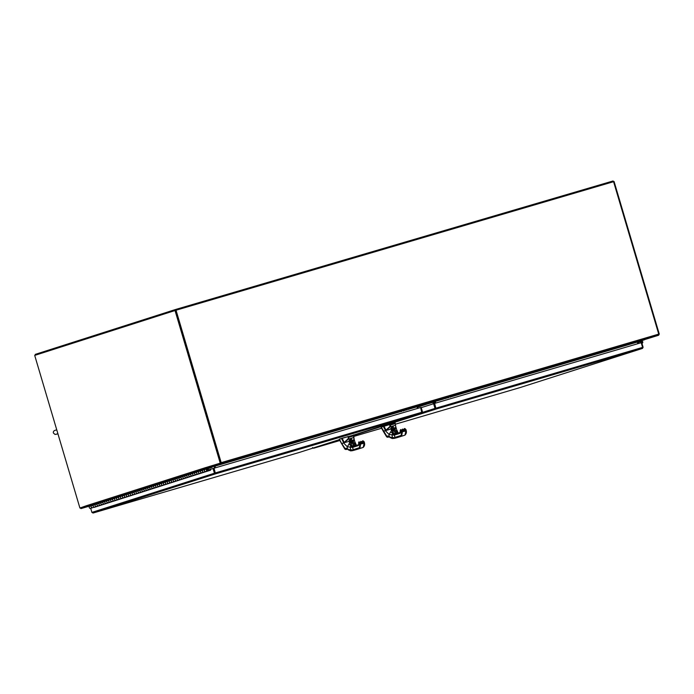 <?xml version="1.0" encoding="UTF-8"?>
<svg xmlns="http://www.w3.org/2000/svg" width="694" height="694" viewBox="0 0 694 694"><rect width="100%" height="100%" fill="white"/><g stroke="black" fill="none" stroke-linecap="round" stroke-linejoin="round"><path stroke-width="1.04" d="M35.455 355.172L35.221 354.391L175.547 309.498L175.782 310.296L613.574 181.689L658.727 334.118L658.719 335.211L637.309 341.864M175.547 309.498L613.088 180.969L613.322 181.759M80.435 507.887L80.964 508.598L87.444 506.525A1.041 0.989 -107.7 0 1 86.195 505.805L206.023 467.478A1.041 0.989 72.3 0 0 206.031 467.504L220.232 463.15L175.027 310.522L34.7 355.406L79.914 508.034L86.256 506.004L80.73 507.791M434.991 401.297L435.52 403.127M450.38 396.768L637.318 342.081L450.302 397.02M637.795 343.704L637.318 342.081M435.771 403.058L435.285 401.21L443.527 398.79M215.478 467.782L214.993 465.926L207.324 468.172L207.081 467.374L220.935 462.95M417.016 406.58L435.285 401.21M207.324 468.172L221.169 463.748L221.178 462.646L176.033 310.218M408.879 408.966L417.025 406.788L408.801 409.208M417.51 408.436L417.025 406.788M220.935 462.725L175.782 310.296L220.996 462.924L206.083 467.678M206.101 467.669A1.041 0.989 72.3 0 0 207.272 468.198L212.086 467.053M214.472 468.086L213.986 466.446M86.195 505.805L79.914 508.034M220.232 463.15L220.996 462.924M175.027 310.522L175.782 310.296M433.603 402.156L417.606 406.858L434.34 401.921L433.603 402.156L434.028 403.578L433.603 402.156L417.606 406.875L433.603 402.156M418.022 408.289L417.597 406.84M434.34 401.921L434.756 403.353M433.29 403.795L432.874 402.39M637.942 342.307L640.241 341.569L637.925 342.255M637.855 341.752L640.128 341.11L640.267 341.569L638.905 342.211A1.102 1.05 -107.7 0 0 638.896 343.374A1.102 1.05 72.3 0 1 639.191 341.916M641.803 342.81L641.863 342.801A0.599 0.573 72.3 0 0 642.132 341.778A0.599 0.573 72.3 0 0 641.56 341.639A0.599 0.573 72.3 0 0 641.36 342.636L641.291 342.689M638.333 343.547A0.824 0.789 -107.7 0 1 638.619 343.435L638.992 343.357M640.874 342.801A1.102 1.05 -107.7 0 1 641.412 341.162A1.102 1.05 -107.7 0 1 642.739 341.89A1.102 1.05 -107.7 0 1 641.967 343.287L642.08 343.261M641.855 342.593L641.629 341.83L641.629 342.584M209.432 468.146L208.842 468.329L209.432 468.146M208.044 468.641L212.173 467.322L208.321 468.45L207.584 469.239A0.599 0.573 -107.7 0 1 207.593 470.376A0.599 0.573 -107.7 0 1 207.124 469.274L207.818 468.806A1.102 1.05 72.3 0 1 207.749 470.844A1.102 1.05 72.3 0 1 206.838 468.866L204.886 469.491A1.102 1.05 72.3 0 0 205.797 471.469A1.102 1.05 -107.7 0 1 204.461 470.74A1.102 1.05 -107.7 0 1 205.12 469.378M91.14 505.839L208.226 467.964L212.026 466.845L212.173 467.322M208.226 467.964L206.838 468.866M91.027 505.466L92.979 504.842L91.643 505.709A1.102 1.05 72.3 0 0 92.562 507.696A1.102 1.05 -107.7 0 1 91.226 506.967A1.102 1.05 -107.7 0 1 91.886 505.596M95.668 504.391L93.837 504.972A1.102 1.05 72.3 0 0 93.178 506.342A1.102 1.05 72.3 0 0 94.514 507.071A1.102 1.05 -107.7 0 1 93.603 505.085L95.043 504.59M94.931 504.217L96.882 503.592L95.555 504.46A1.102 1.05 72.3 0 0 96.466 506.447A1.102 1.05 -107.7 0 1 95.13 505.718A1.102 1.05 -107.7 0 1 95.789 504.347M99.572 503.141L97.741 503.723A1.102 1.05 72.3 0 0 97.082 505.093A1.102 1.05 72.3 0 0 98.418 505.822A1.102 1.05 -107.7 0 1 97.507 503.835L98.947 503.341M98.834 502.968L100.786 502.343L99.459 503.211A1.102 1.05 72.3 0 0 100.37 505.197A1.102 1.05 -107.7 0 1 99.034 504.469A1.102 1.05 -107.7 0 1 99.693 503.098M103.475 501.892L101.654 502.473A1.102 1.05 72.3 0 0 100.986 503.844A1.102 1.05 72.3 0 0 102.322 504.573A1.102 1.05 -107.7 0 1 101.411 502.586L102.851 502.092M102.738 501.719L104.69 501.094L103.363 501.962A1.102 1.05 72.3 0 0 104.274 503.948A1.102 1.05 -107.7 0 1 102.938 503.219A1.102 1.05 -107.7 0 1 103.606 501.849M107.379 500.643L105.557 501.224A1.102 1.05 72.3 0 0 104.889 502.595A1.102 1.05 72.3 0 0 106.225 503.324A1.102 1.05 -107.7 0 1 105.315 501.337L106.755 500.842M106.65 500.469L108.602 499.845L107.266 500.721A1.102 1.05 72.3 0 0 108.177 502.699A1.102 1.05 -107.7 0 1 106.841 501.97A1.102 1.05 -107.7 0 1 107.509 500.6M111.283 499.394L109.461 499.975A1.102 1.05 72.3 0 0 108.793 501.346A1.102 1.05 72.3 0 0 110.129 502.074A1.102 1.05 -107.7 0 1 109.218 500.096L110.658 499.593M110.554 499.22L112.506 498.596L111.17 499.472A1.102 1.05 72.3 0 0 112.081 501.45A1.102 1.05 -107.7 0 1 110.745 500.721A1.102 1.05 -107.7 0 1 111.413 499.35M115.187 498.145L113.365 498.726A1.102 1.05 72.3 0 0 112.706 500.096A1.102 1.05 72.3 0 0 114.033 500.825A1.102 1.05 -107.7 0 1 113.122 498.847L114.562 498.344M114.458 497.971L116.41 497.346L115.074 498.223A1.102 1.05 72.3 0 0 115.985 500.201A1.102 1.05 -107.7 0 1 114.657 499.472A1.102 1.05 -107.7 0 1 115.317 498.101M119.09 496.895L117.269 497.477A1.102 1.05 72.3 0 0 116.609 498.847A1.102 1.05 72.3 0 0 117.937 499.576A1.102 1.05 -107.7 0 1 117.026 497.598L118.466 497.095M118.362 496.722L120.314 496.097L118.978 496.973A1.102 1.05 72.3 0 0 119.888 498.951A1.102 1.05 -107.7 0 1 118.561 498.223A1.102 1.05 -107.7 0 1 119.221 496.852M122.994 495.646L121.172 496.227A1.102 1.05 72.3 0 0 120.513 497.598A1.102 1.05 72.3 0 0 121.84 498.327A1.102 1.05 -107.7 0 1 120.93 496.349L122.378 495.846M122.265 495.473L124.217 494.857L122.881 495.724A1.102 1.05 72.3 0 0 123.792 497.702A1.102 1.05 -107.7 0 1 122.465 496.973A1.102 1.05 -107.7 0 1 123.124 495.603M126.898 494.397L125.076 494.978A1.102 1.05 72.3 0 0 124.417 496.349A1.102 1.05 72.3 0 0 125.744 497.078A1.102 1.05 -107.7 0 1 124.833 495.1L126.282 494.596M126.169 494.232L128.121 493.608L126.785 494.475A1.102 1.05 72.3 0 0 127.696 496.453A1.102 1.05 -107.7 0 1 126.369 495.724A1.102 1.05 -107.7 0 1 127.028 494.354M130.81 493.148L128.98 493.729A1.102 1.05 72.3 0 0 128.321 495.1A1.102 1.05 72.3 0 0 129.657 495.828A1.102 1.05 -107.7 0 1 128.737 493.85L130.186 493.347M130.073 492.983L132.025 492.358L130.698 493.226A1.102 1.05 72.3 0 0 131.608 495.204A1.102 1.05 -107.7 0 1 130.272 494.475A1.102 1.05 -107.7 0 1 130.932 493.104M134.714 491.899L132.884 492.48A1.102 1.05 72.3 0 0 132.224 493.85A1.102 1.05 72.3 0 0 133.56 494.579A1.102 1.05 -107.7 0 1 132.649 492.601L134.089 492.098M133.977 491.734L135.929 491.109L134.601 491.977A1.102 1.05 72.3 0 0 135.512 493.954A1.102 1.05 -107.7 0 1 134.176 493.226A1.102 1.05 -107.7 0 1 134.836 491.855M138.618 490.649L136.787 491.231A1.102 1.05 72.3 0 0 136.128 492.601A1.102 1.05 72.3 0 0 137.464 493.33A1.102 1.05 -107.7 0 1 136.553 491.352L137.993 490.849M137.88 490.485L139.832 489.86L138.505 490.727A1.102 1.05 72.3 0 0 139.416 492.705A1.102 1.05 -107.7 0 1 138.08 491.977A1.102 1.05 -107.7 0 1 138.748 490.606M142.522 489.4L140.7 489.981A1.102 1.05 72.3 0 0 140.032 491.352A1.102 1.05 72.3 0 0 141.368 492.081A1.102 1.05 -107.7 0 1 140.457 490.103L141.897 489.6M141.784 489.235L143.745 488.611L142.409 489.478A1.102 1.05 72.3 0 0 143.32 491.456A1.102 1.05 -107.7 0 1 141.984 490.727A1.102 1.05 -107.7 0 1 142.652 489.357M146.425 488.151L144.604 488.741A1.102 1.05 72.3 0 0 143.936 490.103A1.102 1.05 72.3 0 0 145.272 490.832A1.102 1.05 -107.7 0 1 144.361 488.854L145.801 488.35M145.697 487.986L147.648 487.361L146.313 488.229A1.102 1.05 72.3 0 0 147.223 490.207A1.102 1.05 -107.7 0 1 145.887 489.478A1.102 1.05 -107.7 0 1 146.555 488.116M150.329 486.902L148.507 487.492A1.102 1.05 72.3 0 0 147.848 488.854A1.102 1.05 72.3 0 0 149.175 489.582A1.102 1.05 -107.7 0 1 148.264 487.604L149.704 487.101M149.6 486.737L151.552 486.112L150.216 486.98A1.102 1.05 72.3 0 0 151.127 488.958A1.102 1.05 -107.7 0 1 149.8 488.229A1.102 1.05 -107.7 0 1 150.459 486.867M154.233 485.653L152.411 486.242A1.102 1.05 72.3 0 0 151.752 487.604A1.102 1.05 72.3 0 0 153.079 488.333A1.102 1.05 -107.7 0 1 152.168 486.355L153.608 485.852M153.504 485.488L155.456 484.863L154.12 485.731A1.102 1.05 72.3 0 0 155.031 487.709A1.102 1.05 -107.7 0 1 153.704 486.98A1.102 1.05 -107.7 0 1 154.363 485.618M158.137 484.403L156.315 484.993A1.102 1.05 72.3 0 0 155.656 486.355A1.102 1.05 72.3 0 0 156.983 487.084A1.102 1.05 -107.7 0 1 156.072 485.106L157.512 484.603M157.408 484.239L159.36 483.614L158.024 484.481A1.102 1.05 72.3 0 0 158.935 486.459A1.102 1.05 -107.7 0 1 157.607 485.731A1.102 1.05 -107.7 0 1 158.267 484.369M162.04 483.154L160.219 483.744A1.102 1.05 72.3 0 0 159.559 485.106A1.102 1.05 72.3 0 0 160.887 485.835A1.102 1.05 -107.7 0 1 159.976 483.857L161.424 483.354M161.312 482.989L163.263 482.365L161.928 483.232A1.102 1.05 72.3 0 0 162.838 485.21A1.102 1.05 -107.7 0 1 161.511 484.481A1.102 1.05 -107.7 0 1 162.17 483.119M165.953 481.905L164.122 482.495A1.102 1.05 72.3 0 0 163.463 483.857A1.102 1.05 72.3 0 0 164.799 484.586A1.102 1.05 -107.7 0 1 163.879 482.608L165.328 482.104M165.215 481.74L167.167 481.116L165.84 481.983A1.102 1.05 72.3 0 0 166.751 483.961A1.102 1.05 -107.7 0 1 165.415 483.232A1.102 1.05 -107.7 0 1 166.074 481.87M169.857 480.656L168.026 481.246A1.102 1.05 72.3 0 0 167.367 482.608A1.102 1.05 72.3 0 0 168.703 483.336A1.102 1.05 -107.7 0 1 167.792 481.358L169.232 480.855M169.119 480.491L171.071 479.866L169.744 480.734A1.102 1.05 72.3 0 0 170.655 482.712A1.102 1.05 -107.7 0 1 169.319 481.983A1.102 1.05 -107.7 0 1 169.978 480.621M173.76 479.407L171.93 479.996A1.102 1.05 72.3 0 0 171.271 481.358A1.102 1.05 72.3 0 0 172.606 482.087A1.102 1.05 -107.7 0 1 171.696 480.109L173.136 479.606M173.023 479.242L174.975 478.617L173.647 479.485A1.102 1.05 72.3 0 0 174.558 481.463A1.102 1.05 -107.7 0 1 173.222 480.734A1.102 1.05 -107.7 0 1 173.882 479.372M177.664 478.157L175.842 478.747A1.102 1.05 72.3 0 0 175.174 480.109A1.102 1.05 72.3 0 0 176.51 480.838A1.102 1.05 -107.7 0 1 175.599 478.86L177.039 478.357M176.927 477.993L178.879 477.368L177.551 478.235A1.102 1.05 72.3 0 0 178.462 480.213A1.102 1.05 -107.7 0 1 177.126 479.485A1.102 1.05 -107.7 0 1 177.794 478.123M181.568 476.908L179.746 477.498A1.102 1.05 72.3 0 0 179.078 478.86A1.102 1.05 72.3 0 0 180.414 479.589A1.102 1.05 -107.7 0 1 179.503 477.611L180.943 477.108M180.839 476.743L182.791 476.119L181.455 476.986A1.102 1.05 72.3 0 0 182.366 478.964A1.102 1.05 -107.7 0 1 181.03 478.235A1.102 1.05 -107.7 0 1 181.698 476.873M185.472 475.659L183.65 476.249A1.102 1.05 72.3 0 0 182.982 477.611A1.102 1.05 72.3 0 0 184.318 478.339A1.102 1.05 -107.7 0 1 183.407 476.362L184.847 475.858M184.743 475.494L186.695 474.87L185.359 475.737A1.102 1.05 72.3 0 0 186.27 477.715A1.102 1.05 -107.7 0 1 184.942 476.986A1.102 1.05 -107.7 0 1 185.602 475.624M189.375 474.41L187.554 475A1.102 1.05 72.3 0 0 186.894 476.362A1.102 1.05 72.3 0 0 188.221 477.09A1.102 1.05 -107.7 0 1 187.311 475.112L188.751 474.609M188.647 474.245L190.598 473.62L189.262 474.488A1.102 1.05 72.3 0 0 190.173 476.466A1.102 1.05 -107.7 0 1 188.846 475.737A1.102 1.05 -107.7 0 1 189.505 474.375M193.279 473.161L191.457 473.75A1.102 1.05 72.3 0 0 190.798 475.112A1.102 1.05 72.3 0 0 192.125 475.841A1.102 1.05 -107.7 0 1 191.214 473.863L192.654 473.36M192.55 472.996L194.502 472.371L193.166 473.239A1.102 1.05 72.3 0 0 194.077 475.216A1.102 1.05 -107.7 0 1 192.75 474.488A1.102 1.05 -107.7 0 1 193.409 473.126M197.183 471.92L195.361 472.501A1.102 1.05 72.3 0 0 194.702 473.863A1.102 1.05 72.3 0 0 196.029 474.592A1.102 1.05 -107.7 0 1 195.118 472.614L196.567 472.111M196.454 471.746L198.406 471.122L197.07 471.989A1.102 1.05 72.3 0 0 197.981 473.967A1.102 1.05 -107.7 0 1 196.654 473.239A1.102 1.05 -107.7 0 1 197.313 471.877M201.087 470.671L199.265 471.252A1.102 1.05 72.3 0 0 198.605 472.614A1.102 1.05 72.3 0 0 199.933 473.343A1.102 1.05 -107.7 0 1 199.022 471.365L200.471 470.87M200.358 470.497L202.31 469.873L200.974 470.74A1.102 1.05 72.3 0 0 201.893 472.718A1.102 1.05 -107.7 0 1 200.557 471.989A1.102 1.05 -107.7 0 1 201.217 470.627M204.999 469.422L203.168 470.003A1.102 1.05 72.3 0 0 202.509 471.365A1.102 1.05 72.3 0 0 203.845 472.094A1.102 1.05 -107.7 0 1 202.934 470.116L204.374 469.621M204.262 469.248L206.213 468.624L204.886 469.491M206.942 469.439L207.584 469.239M92.623 507.67A1.102 1.05 -107.7 0 1 92.562 507.696L94.514 507.071A1.102 1.05 72.3 0 0 94.575 507.045L96.397 506.464M96.527 506.42A1.102 1.05 -107.7 0 1 96.466 506.447L98.418 505.822A1.102 1.05 72.3 0 0 98.479 505.796L100.3 505.215M100.43 505.171A1.102 1.05 -107.7 0 1 100.37 505.197L102.322 504.573A1.102 1.05 72.3 0 0 102.382 504.547L104.204 503.965M104.334 503.922A1.102 1.05 -107.7 0 1 104.274 503.948L106.225 503.324A1.102 1.05 72.3 0 0 106.286 503.297L108.108 502.716M108.238 502.673A1.102 1.05 -107.7 0 1 108.177 502.699L110.129 502.074A1.102 1.05 72.3 0 0 110.199 502.048L112.012 501.467M112.15 501.424A1.102 1.05 -107.7 0 1 112.081 501.45L114.033 500.825A1.102 1.05 72.3 0 0 114.102 500.799L115.915 500.218M116.054 500.174A1.102 1.05 -107.7 0 1 115.985 500.201L117.937 499.576A1.102 1.05 72.3 0 0 118.006 499.55L119.828 498.969M119.958 498.925A1.102 1.05 -107.7 0 1 119.888 498.951L121.84 498.327A1.102 1.05 72.3 0 0 121.91 498.301L123.732 497.719M123.862 497.676A1.102 1.05 -107.7 0 1 123.792 497.702L125.744 497.078A1.102 1.05 72.3 0 0 125.814 497.051L127.635 496.47M127.765 496.427A1.102 1.05 -107.7 0 1 127.696 496.453L129.657 495.828A1.102 1.05 72.3 0 0 129.717 495.802L131.539 495.221M131.669 495.178A1.102 1.05 -107.7 0 1 131.608 495.204L133.56 494.579A1.102 1.05 72.3 0 0 133.621 494.553L135.443 493.972M135.573 493.928A1.102 1.05 -107.7 0 1 135.512 493.954L137.464 493.33A1.102 1.05 72.3 0 0 137.525 493.304L139.347 492.723M139.477 492.679A1.102 1.05 -107.7 0 1 139.416 492.705L141.368 492.081A1.102 1.05 72.3 0 0 141.429 492.055L143.25 491.473M143.38 491.43A1.102 1.05 -107.7 0 1 143.32 491.456L145.272 490.832A1.102 1.05 72.3 0 0 145.332 490.805L147.154 490.224M147.293 490.181A1.102 1.05 -107.7 0 1 147.223 490.207L149.175 489.582A1.102 1.05 72.3 0 0 149.245 489.556L151.058 488.975M151.197 488.932A1.102 1.05 -107.7 0 1 151.127 488.958L153.079 488.333A1.102 1.05 72.3 0 0 153.148 488.307L154.97 487.726M155.1 487.682A1.102 1.05 -107.7 0 1 155.031 487.709L156.983 487.084A1.102 1.05 72.3 0 0 157.052 487.058L158.874 486.477M159.004 486.433A1.102 1.05 -107.7 0 1 158.935 486.459L160.887 485.835A1.102 1.05 72.3 0 0 160.956 485.809L162.778 485.227M162.908 485.184A1.102 1.05 -107.7 0 1 162.838 485.21L164.799 484.586A1.102 1.05 72.3 0 0 164.86 484.559L166.681 483.978M166.812 483.944A1.102 1.05 -107.7 0 1 166.751 483.961L168.703 483.336A1.102 1.05 72.3 0 0 168.763 483.319L170.585 482.729M170.715 482.694A1.102 1.05 -107.7 0 1 170.655 482.712L172.606 482.087A1.102 1.05 72.3 0 0 172.667 482.07L174.489 481.48M174.619 481.445A1.102 1.05 -107.7 0 1 174.558 481.463L176.51 480.838A1.102 1.05 72.3 0 0 176.571 480.821L178.393 480.231M178.523 480.196A1.102 1.05 -107.7 0 1 178.462 480.213L180.414 479.589A1.102 1.05 72.3 0 0 180.475 479.571L182.296 478.981M182.427 478.947A1.102 1.05 -107.7 0 1 182.366 478.964L184.318 478.339A1.102 1.05 72.3 0 0 184.387 478.322L186.2 477.732M186.339 477.698A1.102 1.05 -107.7 0 1 186.27 477.715L188.221 477.09A1.102 1.05 72.3 0 0 188.291 477.073L190.113 476.483M190.243 476.448A1.102 1.05 -107.7 0 1 190.173 476.466L192.125 475.841A1.102 1.05 72.3 0 0 192.195 475.824L194.016 475.243M194.147 475.199A1.102 1.05 -107.7 0 1 194.077 475.216L196.029 474.592A1.102 1.05 72.3 0 0 196.098 474.575L197.92 473.993M198.05 473.95A1.102 1.05 -107.7 0 1 197.981 473.967L199.933 473.343A1.102 1.05 72.3 0 0 200.002 473.325L201.824 472.744M201.954 472.701A1.102 1.05 -107.7 0 1 201.893 472.718L203.845 472.094A1.102 1.05 72.3 0 0 203.906 472.076L205.728 471.495M208.452 470.012L210.707 469.135A0.824 0.789 -107.7 0 1 211.176 469.109M205.858 471.452A1.102 1.05 -107.7 0 1 205.797 471.469L207.749 470.844M208.694 469.933L208.877 470.402L208.096 470.653M91.764 505.64L89.934 506.221A1.102 1.05 72.3 0 0 89.274 507.592A1.102 1.05 72.3 0 0 90.671 508.294L92.493 507.713M210.49 469.76L208.877 470.402M207.298 469.413L207.532 470.185L206.881 469.552M215.227 473.03L213.787 468.285L210.377 469.361L210.612 470.159L93.352 507.444M421.917 413.234L353.645 435.069L421.917 413.234L422.533 412.071L421.145 407.378L420.625 407.525L421.917 413.234L215.513 473.863L214.038 468.207L420.625 407.525M299.487 452.393L339.375 439.632L299.487 452.393M422.021 412.219L422.533 412.071M422.013 412.219L215.183 472.978L214.038 468.207M215.296 473.152L215.513 473.863L93.065 513.031L91.912 512.398L90.697 508.286M213.023 468.511L214.42 473.204L215.513 473.863M215.175 472.987L91.912 512.398M93.057 513.031L299.47 452.401L93.057 513.031M401.67 411.499A3.331 1.024 -106.4 0 0 402.078 410.605M403.197 411.056A3.331 1.024 -106.4 0 0 403.604 410.154M407.005 409.937A3.331 1.024 -106.4 0 0 407.413 409.035M408.523 409.486A3.331 1.024 -106.4 0 0 408.94 408.593M354.061 439.805L353.42 435.155L339.401 439.111L341.622 443.518M349.013 441.263L349.759 439.519L351.476 439.406M343.92 442.781L348.692 439.033L353.385 437.654A0.529 0.503 -11.1 0 0 353.68 437.151L353.515 435.927M349.099 441.115L349.793 439.484M350.774 443.353A1.969 0.599 -106.4 0 0 350.895 443.154A1.44 0.442 73.6 0 1 351.025 442.989A12.622 3.869 -106.4 0 0 352.318 441.08L352.058 440.508A11.945 3.652 73.6 0 1 351.364 441.991L350.67 441.115A1.969 0.599 -106.4 0 0 350.088 439.927L349.759 439.519L349.134 441.08M354.087 439.71L353.428 435.164M353.671 435.164L342.177 438.226L344.146 442.451L348.171 438.764L348.258 437.463L353.168 436.023L353.081 435.259M342.177 438.226L339.401 439.111M348.258 437.463L347.937 436.465M348.171 438.764L348.692 439.033L348.544 436.595M343.851 442.798L344.302 442.581M343.704 442.737L341.491 438.443M356.43 445.47L353.931 443.596L353.012 444.16A4.91 2.793 -3.5 0 1 352.873 444.203A11.234 3.435 -106.4 0 0 353.038 444.403L353.593 446.285L351.563 445.886L351.563 444.854A11.234 3.435 73.6 0 1 351.39 444.637A4.91 2.793 -3.5 0 1 351.242 444.681L351.207 444.611A4.945 2.785 -3.7 0 0 351.355 444.576L351.39 444.637M351.945 445.357A5.326 1.223 -106.4 0 0 352.856 446.442M354.886 445.869A5.326 2.03 73.7 0 1 353.576 444.88L355.484 445.73M361.617 441.965L361.001 441.393L361.574 441.974L363.083 441.653L362.676 440.794L363.647 441.965L360.29 442.954L358.902 441.904L358.59 442.572L359.024 442.278M357.575 449.235L363.17 447.439C364.524 446.112 364.94 444.602 364.454 442.919L364.211 441.878L363.274 440.942L362.606 440.924L363.179 441.497M355.042 449.113L355.987 449.651L359.813 448.428L360.628 444.307L360.55 443.622L359.518 443.518L359.596 444.212A6.558 2.013 -106.4 0 1 358.876 447.882L353.246 449.686L352.578 447.422L353.073 446.45L350.834 446.103L352.136 446.476M359.943 442.919L359.518 443.518L358.59 442.572L358.902 441.904L358.685 444.654L354.851 445.886L354.374 446.841L352.578 447.422L347.286 446.736L343.573 442.98L341.795 443.475M360.637 441.523L361.331 442.147L360.16 442.512L358.902 441.904L359.882 442.477M350.028 442.408L350.071 442.468A10.219 9.117 23 0 0 349.967 442.503L349.464 442.659L349.568 441.211L350.028 442.408A9.603 8.423 19.5 0 0 349.923 442.442L348.744 444.516L351.242 444.681M353.602 446.285L353.046 444.412L353.576 444.88M352.274 442.946A3.678 1.128 73.6 0 1 352.838 444.134A4.945 2.785 -3.7 0 0 352.977 444.091L354.209 442.885L353.177 442.113M349.568 441.211L343.651 442.867M350.071 442.468A3.678 1.128 73.6 0 1 351.355 444.576M349.524 442.711L348.77 444.481L351.207 444.611A3.678 1.058 73.6 0 0 349.967 442.503L349.923 442.442M341.578 443.631L344.823 449.009L346.037 448.22L347.269 448.732A2.854 1.579 62.8 0 1 347.347 448.792L348.18 449.46A1.31 0.737 131 0 0 348.336 449.92L348.336 449.92A1.31 0.737 131 0 0 348.648 450.033M347.347 448.792A1.31 0.703 127.9 0 0 347.521 449.244L347.477 449.209A1.31 0.737 126.1 0 0 347.494 449.226M355.987 449.651L354.192 450.233L348.18 449.46L351.129 450.77M358.876 447.882L359.813 448.428L363.17 447.439L351.997 450.762L350.444 450.848L347.521 449.244M346.037 448.22L347.494 448.983L346.532 449.287L347.928 448.905C346.462 449.643 345.43 449.677 344.823 449.009M348.77 444.481L347.286 446.736L347.269 448.732A1.31 0.737 126.1 0 0 347.477 449.209L347.503 448.983M353.862 443.553L354.244 442.902L353.203 442.078M643.112 347.252L641.724 342.558L641.204 342.715L642.592 347.399L643.112 347.252L642.497 348.414L520.049 387.582L642.497 348.414L436.092 409.052L434.618 403.396L641.204 342.706M435.806 408.211L642.592 347.399L642.497 348.414M421.232 407.656L434.366 403.474L435.754 408.167L434.618 403.396M435.875 408.341L436.092 409.052L353.706 435.398M339.539 439.935L313.645 448.22L312.491 447.578M433.603 403.7L434.999 408.393L436.092 409.052M435.754 408.167L422.568 412.366M450.441 396.395A3.331 1.024 73.6 0 1 450.033 397.272M448.923 396.847A3.331 1.024 73.6 0 1 448.515 397.723M445.106 397.966A3.331 1.024 73.6 0 1 444.698 398.842M443.587 398.408A3.331 1.024 73.6 0 1 443.18 399.293M395.814 427.521L395.181 422.88L381.24 427.114M390.774 428.979L391.511 427.235L393.229 427.122M385.682 430.497L390.453 426.749L395.138 425.37A0.529 0.503 -11.1 0 0 395.433 424.867L395.268 423.644M390.852 428.831L391.546 427.2M392.526 431.069A1.969 0.599 -106.4 0 0 392.648 430.87A1.44 0.442 73.6 0 1 392.778 430.705A12.622 3.869 -106.4 0 0 394.079 428.797L393.819 428.224A11.945 3.652 73.6 0 1 393.116 429.707L392.422 428.831A1.969 0.599 -106.4 0 0 391.85 427.643L391.511 427.235L390.852 428.909M395.84 427.426L395.094 422.594L390.184 424.034L390.566 425.023L394.929 423.739L394.834 422.976M390.184 424.034L384.016 426.229M395.832 427.504L395.094 422.594M383.929 425.943L381.153 426.827M385.612 430.514L389.924 426.48L389.69 424.181M389.924 426.48L390.453 426.749L390.566 425.023L390.019 425.179M385.456 430.454L383.331 426.446M391.824 430.185A10.219 9.117 23 0 0 391.72 430.219L390.531 432.197L392.969 432.327A4.945 2.785 -3.7 0 0 393.108 432.293A3.678 1.128 73.6 0 0 391.824 430.185L391.312 428.883L385.326 430.696L391.269 428.823L383.374 431.234M395.363 434.002L394.799 432.119L395.354 434.002L393.325 433.603L393.307 432.553A11.234 3.435 73.6 0 1 393.142 432.353A4.91 2.793 -3.5 0 1 392.995 432.397L392.969 432.327A3.678 1.058 73.6 0 0 391.72 430.219L390.505 432.232L392.995 432.397M393.706 433.073A5.326 1.223 -106.4 0 0 394.608 434.158M400.308 432.414L396.63 433.594A5.326 2.03 73.7 0 1 395.337 432.596L397.246 433.446M403.379 429.681L402.754 429.109L403.327 429.69L404.845 429.378L404.437 428.51L405.4 429.681L402.052 430.67L400.664 429.621L400.343 430.289L400.776 429.994M399.336 436.951L404.932 435.155C406.276 433.828 406.701 432.319 406.216 430.636L405.964 429.595L405.036 428.658L404.359 428.632L404.932 429.213M396.803 436.83L397.749 437.367L401.574 436.144L402.39 432.024L402.303 431.338L401.279 431.234L401.358 431.928A6.558 2.013 -106.4 0 1 400.629 435.598L394.999 437.402L394.331 435.138L394.825 434.166L392.587 433.819L393.888 434.192M402.555 429.092L403.067 429.89L401.592 430.193L400.664 429.621L400.282 430.185L399.961 433.334A4.199 1.284 -106.4 0 0 400.421 430.983L400.664 429.621L401.635 430.193M394.808 432.128L395.337 432.596M394.799 432.119A11.234 3.435 -106.4 0 1 394.626 431.92A4.91 2.793 -3.5 0 0 394.773 431.876L396.005 430.618L394.955 429.794M394.027 430.662A3.678 1.128 73.6 0 1 394.591 431.85A4.945 2.785 -3.7 0 0 394.739 431.807L395.97 430.601L394.938 429.829M396.595 433.603L394.799 434.175L396.63 433.594L396.135 434.557L394.331 435.138L389.039 434.453L385.326 430.696L383.548 431.26L385.378 430.592L383.556 431.191M383.331 431.347L386.575 436.726L386.784 436.214L381.258 427.105M386.575 436.726C387.183 437.394 388.224 437.359 389.681 436.621L388.293 437.003A1.31 1.223 72.5 0 1 386.784 436.214L389.03 436.448A2.854 1.579 62.8 0 1 389.1 436.509L389.933 437.177A1.31 0.737 131 0 0 390.097 437.636L390.097 437.636A1.31 0.737 131 0 0 390.41 437.749M389.1 436.509A1.31 0.703 127.9 0 0 389.273 436.96L389.23 436.925A1.31 0.737 126.1 0 0 389.256 436.942M397.749 437.367L395.944 437.949L389.933 437.177L392.882 438.487M401.106 436.387L392.205 438.565L389.273 436.96M387.79 435.936L389.23 436.925A1.31 0.737 126.1 0 1 389.03 436.448L389.039 434.453L390.531 432.197M638.315 343.556L637.96 341.674L644.431 339.774A1.041 0.989 -107.7 0 0 644.448 339.774L640.137 341.153L644.431 339.774M659.3 334.17L658.779 334.326L659.3 334.17L614.086 181.542L613.574 181.698M80.972 508.589L91.07 505.622L80.964 508.598M448.775 397.462L444.967 398.582M443.44 399.033L435.285 401.427M445.054 398.339L448.862 397.22M658.719 335.211L221.169 463.748M214.993 465.926L402.026 410.978M403.544 410.527L407.361 409.408M407.274 409.651L403.466 410.77M401.947 411.221L214.993 466.142M221.178 462.646L658.727 334.118M212.026 466.845L213.735 466.299M207.272 468.198L87.444 506.525M426.914 404.142L417.675 407.1M417.615 406.892L418.352 406.658M91.643 505.709L93.603 505.085M95.555 504.46L97.507 503.835M99.459 503.211L101.411 502.586M103.363 501.962L105.315 501.337M107.266 500.721L109.218 500.096M111.17 499.472L113.122 498.847M115.074 498.223L117.026 497.598M118.978 496.973L120.93 496.349M122.881 495.724L124.833 495.1M126.785 494.475L128.737 493.85M130.698 493.226L132.649 492.601M134.601 491.977L136.553 491.352M138.505 490.727L140.457 490.103M142.409 489.478L144.361 488.854M146.313 488.229L148.264 487.604M150.216 486.98L152.168 486.355M154.12 485.731L156.072 485.106M158.024 484.481L159.976 483.857M161.928 483.232L163.879 482.608M165.84 481.983L167.792 481.358M169.744 480.734L171.696 480.109M173.647 479.485L175.599 478.86M177.551 478.235L179.503 477.611M181.455 476.986L183.407 476.362M185.359 475.737L187.311 475.112M189.262 474.488L191.214 473.863M193.166 473.239L195.118 472.614M197.07 471.989L199.022 471.365M200.974 470.74L202.934 470.116M94.184 507.366L210.603 470.124M354.079 439.788L353.68 437.151M354.651 444.975L356.213 445.27M358.555 444.698L353.046 446.459M360.802 441.375L361.357 442.13L359.952 442.529M354.374 446.841L358.199 445.617A4.199 1.284 -106.4 0 0 358.668 443.266L358.59 442.572M363.17 447.439L364.341 442.364M359.839 442.477L359.119 441.835M363.049 441.662L360.767 441.575M363.387 441.167L362.849 440.846L363.387 441.167M359.596 444.212L363.986 443.327L364.315 442.113L363.786 441.792M360.62 442.356L360.568 441.887M352.04 450.744L350.661 449.903L350.218 447.031L350.834 446.103L349.976 444.698M343.617 442.876L341.795 443.544L345.031 448.498A1.31 1.223 72.5 0 0 346.532 449.287M358.694 444.654L358.199 445.617M359.076 442.737L358.668 443.266L359.076 442.737M354.192 450.233L357.384 449.287M354.209 442.885L355.675 444.264M353.012 444.16L352.977 444.091A3.678 1.197 73.6 0 0 352.335 442.798L352.257 442.876A2.099 0.642 73.6 0 1 352.092 443.11L350.895 443.457A2.099 0.642 -106.4 0 0 351.06 443.232L351.181 443.084A12.761 3.904 -106.4 0 0 352.491 441.15L352.17 440.317L353.376 439.97L353.688 440.803L352.318 441.08M363.986 443.327L364.393 442.798M363.647 441.965L363.908 442.633L360.55 443.622L360.29 442.954M353.333 440.005L353.688 440.803A12.761 3.904 73.6 0 1 352.379 442.729L350.895 443.154M353.506 440.074L353.767 440.725L351.225 443.527L352.153 443.058M351.303 444.091L350.895 443.57M350.696 442.763L349.967 440.135M349.689 441.566A1.509 0.46 73.6 0 1 349.594 440.178A1.509 0.46 73.6 0 1 350.418 440.863A1.509 0.46 73.6 0 1 350.704 442.807A1.509 0.46 73.6 0 1 350.505 442.946M352.04 440.508A1.969 0.599 73.6 0 0 351.528 439.51L351.476 439.441M353.723 440.785A12.622 3.869 73.6 0 1 353.402 441.653M352.058 440.508L351.442 441.835A11.815 3.617 73.6 0 0 351.789 441.323M351.364 441.991L350.817 441.054A2.099 0.642 -106.4 0 0 350.21 439.788L349.976 439.476M350.67 441.115L351.979 440.716M350.088 439.927L351.407 439.441A2.099 0.642 73.6 0 1 351.997 440.647M351.025 442.989L352.379 442.729M351.173 439.12L352.11 440.69M350.548 444.316L351.155 444.108M313.645 448.22L339.86 440.517L313.636 448.22M353.819 436.413L381.631 428.241L353.819 436.413M395.58 424.147L520.049 387.582L395.58 424.147M395.927 427.226L395.433 424.867M386.064 430.297L384.025 426.229M396.413 432.692L397.142 432.483L395.615 431.269M404.264 428.779L404.116 429.551A3.539 1.084 73.6 0 1 404.116 429.56L404.116 429.517M404.108 429.569L404.064 429.057M402.39 429.239L403.327 429.69M401.705 430.636L401.279 431.234L400.343 430.289M396.135 434.557L399.961 433.334M400.629 435.598L401.574 436.144L404.949 435.155L406.103 430.08M404.949 435.155L401.132 436.37M401.592 430.193L400.872 429.551M404.784 429.369L403.622 429.725M405.14 428.883L404.611 428.562L405.14 428.883M401.358 431.928L405.747 431.043L406.077 429.829L405.539 429.508M402.32 429.586L402.477 429.083L403.197 429.725M403.049 429.881L401.878 430.237M393.793 438.461L392.414 437.619L391.98 434.748L392.587 433.819L391.728 432.414M391.286 430.427L391.321 428.927M400.828 430.454L400.421 430.983L400.828 430.454M395.944 437.949L399.145 437.003M388.293 437.003L389.256 436.7M395.97 430.601L397.436 431.98M394.773 431.876L394.739 431.807A3.678 1.197 73.6 0 0 394.097 430.514M405.747 431.043L406.155 430.514M405.4 429.681L405.66 430.349L402.303 431.338L402.052 430.67M395.086 427.721L395.441 428.519L394.244 428.866L393.932 428.033L395.129 427.686L395.441 428.519A12.761 3.904 73.6 0 1 394.14 430.445L394.019 430.592A2.099 0.642 73.6 0 1 393.845 430.827L392.648 431.174A2.099 0.642 -106.4 0 0 392.821 430.948L392.943 430.801A12.761 3.904 -106.4 0 0 394.244 428.866L394.079 428.797M395.268 427.79L395.519 428.441L394.088 430.523L392.648 430.87M392.31 432.032L393.073 431.789L392.648 431.286M392.448 430.48L391.72 427.851M391.451 429.282A1.509 0.46 73.6 0 1 391.355 427.894A1.509 0.46 73.6 0 1 392.179 428.58A1.509 0.46 73.6 0 1 392.466 430.523A1.509 0.46 73.6 0 1 392.257 430.662M393.004 426.819L393.29 427.226A1.969 0.599 73.6 0 1 393.793 428.224L393.194 429.551A11.815 3.617 73.6 0 0 393.55 429.039M395.485 428.502A12.622 3.869 73.6 0 1 395.164 429.369M393.116 429.707L392.578 428.771A2.099 0.642 -106.4 0 0 391.963 427.504L391.728 427.192M392.422 428.831L393.741 428.432M391.85 427.643L393.168 427.157A2.099 0.642 73.6 0 1 393.758 428.363M392.778 430.705L394.14 430.445M392.934 426.836L393.862 428.406M393.845 430.827L392.986 431.243L393.845 430.827M641.412 341.162L640.25 341.535M203.845 472.094L205.797 471.469M199.933 473.343L201.893 472.718M196.029 474.592L197.981 473.967M192.125 475.841L194.077 475.216M188.221 477.09L190.173 476.466M184.318 478.339L186.27 477.715M180.414 479.589L182.366 478.964M176.51 480.838L178.462 480.213M172.606 482.087L174.558 481.463M168.703 483.336L170.655 482.712M164.799 484.586L166.751 483.961M160.887 485.835L162.838 485.21M156.983 487.084L158.935 486.459M153.079 488.333L155.031 487.709M149.175 489.582L151.127 488.958M145.272 490.832L147.223 490.207M141.368 492.081L143.32 491.456M137.464 493.33L139.416 492.705M133.56 494.579L135.512 493.954M129.657 495.828L131.608 495.204M125.744 497.078L127.696 496.453M121.84 498.327L123.792 497.702M117.937 499.576L119.888 498.951M114.033 500.825L115.985 500.201M110.129 502.074L112.081 501.45M106.225 503.324L108.177 502.699M102.322 504.573L104.274 503.948M98.418 505.822L100.37 505.197M94.514 507.071L96.466 506.447M90.602 508.32L92.562 507.696M349.802 439.528L351.572 438.998M354.174 439.519L353.593 434.878M341.491 443.457L339.253 439.415M354.972 442.052L356.49 445.47M353.055 446.459L354.851 445.886M360.62 442.364L360.559 441.87M351.997 450.762L354.113 450.25M354.27 439.823L354.764 441.436M349.88 440.135L350.661 442.781M349.03 440.673L349.143 441.228M391.563 427.235L393.325 426.715M383.253 431.174L381.006 427.131M396.734 429.768L398.252 433.186M396.612 433.603L400.438 432.371M393.758 438.478L395.866 437.966M396.022 427.539L396.526 429.152M391.642 427.851L392.414 430.497M390.783 428.38L390.896 428.944M57.914 433.776L56.188 434.297M56.735 429.812L55.052 430.332C53.672 430.887 53.117 431.772 53.386 432.995L55.052 434.453L57.932 433.837"/></g></svg>
